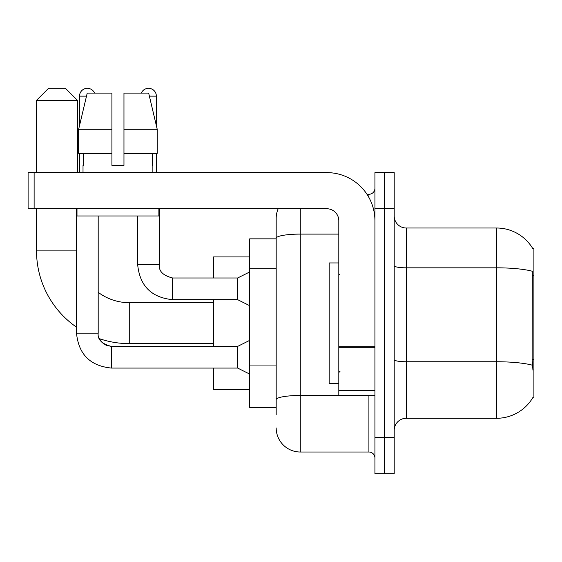 <?xml version="1.0" encoding="UTF-8"?>
<svg xmlns="http://www.w3.org/2000/svg" width="562" height="562" viewBox="0 0 562 562"><rect width="100%" height="100%" fill="white"/><g stroke="black" fill="none" stroke-linecap="round" stroke-linejoin="round"><path stroke-width="0.84" d="M406.249 418.29L496.569 418.29A42.15 42.15 0 0 0 532.931 397.453L532.713 397.819L533.9 397.819L533.9 248.481L532.804 248.636A42.15 42.15 0 0 0 496.569 228.01A42.15 42.15 0 0 1 532.713 248.481A42.15 42.15 0 0 0 496.569 228.01L406.249 228.01A12.041 12.041 0 0 1 394.201 215.97A12.041 12.041 0 0 0 406.249 228.01L406.249 418.29A12.041 12.041 0 0 0 394.201 430.33M276.181 414.679L276.181 238.281L276.181 238.85L249.69 238.85L249.69 407.45L276.181 407.45M384.57 437.559L384.57 473.689L394.201 473.689L394.201 437.559L384.57 437.559L384.57 473.689L374.931 473.689L374.931 437.559L384.57 437.559L384.57 208.741L384.57 437.559M374.931 437.559L374.931 172.611L384.57 172.611L384.57 208.741L384.57 172.611L394.201 172.611L394.201 437.559M532.931 370.119L532.158 359.652L532.326 271.263A42.15 7.32 180 0 0 496.569 267.821L496.569 228.01A42.15 42.15 0 0 1 532.804 248.636M300.27 208.741L300.27 452.01L368.911 452.01L368.911 395.409M366.993 194.29L368.911 194.29A6.02 6.02 0 0 0 374.931 188.27M276.181 261.478L276.181 218.379A24.089 24.089 0 0 1 278.197 208.741M276.181 403.839L276.181 372.276M338.809 234.101L300.27 234.101A24.089 4.18 180 0 0 276.181 238.281L276.181 218.379M374.931 458.03A6.02 6.02 0 0 0 368.911 452.01M300.27 452.01A24.089 24.089 0 0 1 276.181 427.921M123.963 165.39L111.915 165.39L123.963 165.39L111.915 165.39L123.963 165.39L123.963 93.13L148.67 93.13L157.22 129.26L157.22 153.349L123.963 153.349M141.301 93.13A7.826 7.826 0 0 1 156.355 96.144L156.355 125.593L157.22 129.26L123.963 129.26M111.915 129.26L111.915 153.349L78.659 153.349L78.659 129.26L87.215 93.13L111.915 93.13L111.915 129.26L78.659 129.26L79.523 125.593L79.523 96.144L86.499 96.144M338.809 262.939L329.17 262.939L329.17 383.361L338.809 383.361M213.56 343.621L129.26 343.621A92.73 92.73 0 0 1 99.404 338.682L102.066 342.511L106.267 345.342L111.438 346.396L111.438 368.068C90.25 365.974 78.61 354.334 76.509 333.147L76.509 208.741M76.509 327.161A92.73 92.73 0 0 1 36.53 250.891L36.53 208.741M129.26 343.621L129.26 302.679A51.781 51.781 0 0 1 98.188 292.317M48.571 88.311L65.431 88.311L77.479 100.359L36.53 100.359L48.571 88.311M77.479 172.611L77.479 100.359M36.53 172.611L36.53 100.359M213.56 299.665L213.56 346.396M213.56 368.068L213.56 389.389L249.69 389.389M249.69 256.911L213.56 256.911L213.56 277.986M79.523 96.144A7.826 7.826 0 0 1 94.578 93.13M249.69 374.088L237.649 368.068L237.649 346.396L249.69 340.368M237.649 368.068L111.438 368.068C90.25 365.974 78.61 354.334 76.509 333.147C78.61 354.334 90.25 365.974 111.438 368.068C90.25 365.974 78.61 354.334 76.509 333.147C78.61 354.334 90.25 365.974 111.438 368.068C90.25 365.974 78.61 354.334 76.509 333.147C78.61 354.334 90.25 365.974 111.438 368.068C90.25 365.974 78.61 354.334 76.509 333.147C78.61 354.334 90.25 365.974 111.438 368.068C90.25 365.974 78.61 354.334 76.509 333.147L98.188 333.147L98.188 215.97M79.523 153.349L79.523 172.611M249.69 305.686L237.649 299.665L237.649 277.986L249.69 271.966M137.69 215.97L137.69 264.744L159.369 264.744L159.369 208.741M156.355 153.349L156.355 172.611M374.931 395.409L338.809 395.409L338.809 346.712L374.931 346.712M374.931 220.789A48.17 48.17 0 0 0 326.761 172.611L34.12 172.611L34.12 208.741L326.761 208.741A12.041 12.041 0 0 1 338.809 220.789L338.809 346.712M34.12 208.741L28.1 208.741L28.1 172.611L34.12 172.611M83.014 165.39L83.541 165.39L83.014 165.39L83.014 172.611M152.864 165.39L152.344 165.39L152.864 165.39L152.864 172.611M152.344 153.349L152.344 165.39M111.915 153.349L111.915 165.39M83.541 165.39L83.541 153.349M76.994 208.741L76.994 215.97L158.884 215.97L158.884 208.741M157.22 153.349L157.22 129.26L148.67 93.13M87.215 93.13L78.659 129.26M533.9 275.352L532.158 275.352M533.9 359.652L532.158 359.652M276.181 268.706L249.69 268.706M276.181 365.047L249.69 365.047M496.569 418.29L496.569 267.821L406.249 267.821A12.041 2.093 0 0 1 394.201 265.728M532.453 365.23A42.15 7.32 180 0 0 496.569 361.752L406.249 361.752A12.041 2.093 -0 0 1 394.201 359.659M394.201 208.741L374.931 208.741M371.004 395.409A6.02 1.047 0 0 1 368.911 395.472L300.27 395.472A24.089 4.18 180 0 0 276.181 399.652M368.911 197.466L368.911 194.29M36.53 250.891L76.509 250.891M237.649 299.665L172.611 299.665C151.424 297.572 139.783 285.932 137.69 264.744C139.783 285.932 151.424 297.572 172.611 299.665C151.424 297.572 139.783 285.932 137.69 264.744C139.783 285.932 151.424 297.572 172.611 299.665C151.424 297.572 139.783 285.932 137.69 264.744C139.783 285.932 151.424 297.572 172.611 299.665C151.424 297.572 139.783 285.932 137.69 264.744C139.783 285.932 151.424 297.572 172.611 299.665C151.424 297.572 139.783 285.932 137.69 264.744C139.783 285.932 151.424 297.572 172.611 299.665L172.611 278.007M149.38 96.144L156.355 96.144M374.931 347.752L338.809 347.752M338.809 390.428L374.931 390.428M340.01 274.98L338.809 273.771M340.01 371.32L338.809 372.529M213.56 302.679L129.26 302.679M99.404 338.682L102.066 342.511L106.267 345.342L111.438 346.396L106.267 345.342L102.066 342.511L99.404 338.682L102.066 342.511L106.267 345.342L111.438 346.396L106.267 345.342L102.066 342.511L99.404 338.682M98.188 333.147C97.458 339.567 101.877 343.986 111.438 346.396C101.877 343.986 97.458 339.567 98.188 333.147C97.458 339.567 101.877 343.986 111.438 346.396C101.877 343.986 97.458 339.567 98.188 333.147C97.458 339.567 101.877 343.986 111.438 346.396L237.649 346.396M172.611 277.986C163.057 275.584 158.639 271.165 159.369 264.744C158.639 271.165 163.057 275.584 172.611 277.986C163.057 275.584 158.639 271.165 159.369 264.744C158.639 271.165 163.057 275.584 172.611 277.986C163.057 275.584 158.639 271.165 159.369 264.744C158.639 271.165 163.057 275.584 172.611 277.986C163.057 275.584 158.639 271.165 159.369 264.744C158.639 271.165 163.057 275.584 172.611 277.986C163.057 275.584 158.639 271.165 159.369 264.744C158.639 271.165 163.057 275.584 172.611 277.986L237.649 277.986"/></g></svg>
